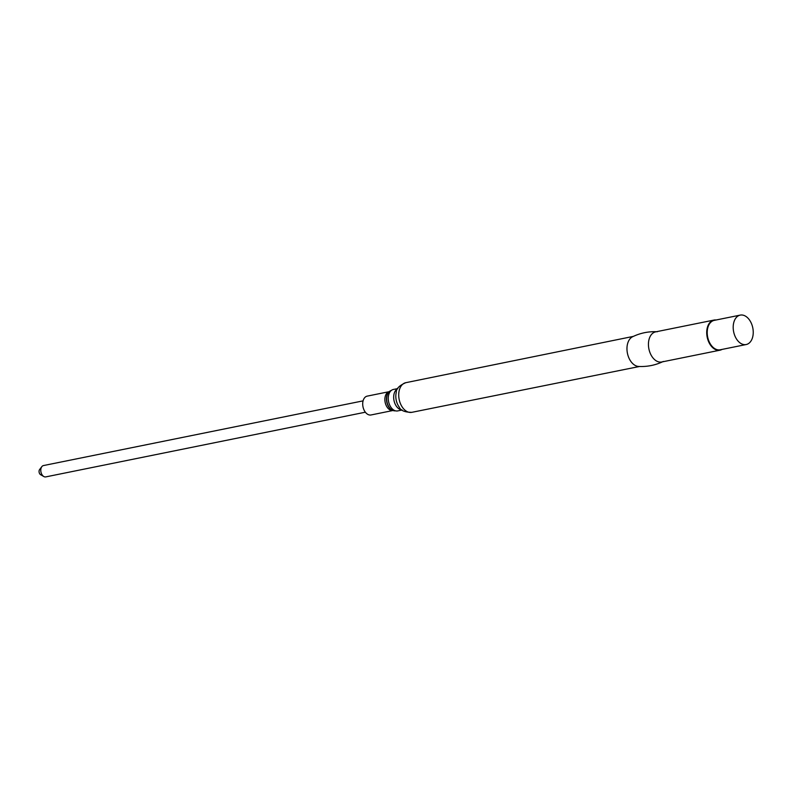 <?xml version="1.0" encoding="UTF-8"?>
<svg xmlns="http://www.w3.org/2000/svg" width="792" height="792" viewBox="0 0 792 792"><rect width="100%" height="100%" fill="white"/><g stroke="black" fill="none" stroke-linecap="round" stroke-linejoin="round"><path stroke-width="1.19" d="M395.396 410.8A10.375 6.752 -101.4 0 1 392.981 410.503L371.022 414.968A9.613 6.257 -101.4 0 1 362.983 406.781A9.613 6.257 -101.4 0 1 367.201 396.129L389.189 391.674A10.375 6.752 -101.4 0 1 391.288 390.476M392.981 410.503A10.375 6.752 -101.4 0 1 386.971 401.93A10.375 6.752 -101.4 0 1 389.169 391.693A9.613 6.257 -101.4 0 0 385.15 402.296A9.613 6.257 -101.4 0 0 393 410.513L392.644 410.375A10.167 6.623 -101.4 0 1 386.763 401.97A10.167 6.623 -101.4 0 1 388.912 391.941A10.167 6.623 -101.4 0 1 389.03 391.832M402.138 410.018L397.733 410.909A10.94 7.118 -101.4 0 1 388.585 401.603A10.94 7.118 -101.4 0 1 393.386 389.466L397.802 388.575M663.34 361.439C655.519 365.211 647.262 366.884 638.58 366.448A15.365 9.999 -101.4 0 1 627.422 353.252A15.365 9.999 -101.4 0 1 632.57 336.758C640.401 332.987 648.658 331.313 657.33 331.749M722.037 349.421A15.365 9.999 -101.4 0 1 720.027 350.183L661.746 361.984A15.365 9.999 -101.4 0 1 648.896 348.906A15.365 9.999 -101.4 0 1 655.647 331.868L713.929 320.077A15.365 9.999 -101.4 0 1 716.077 319.998M720.027 350.183A15.365 9.999 -101.4 0 1 707.177 337.115A15.365 9.999 -101.4 0 1 713.929 320.077M746.193 344.53L720.215 349.787A15.008 9.771 -101.4 0 1 707.662 337.016A15.008 9.771 -101.4 0 1 714.255 320.364L740.243 315.107A15.008 9.771 -101.4 0 1 750.687 321.948A15.008 9.771 -101.4 0 1 752.4 337.996A15.008 9.771 -101.4 0 1 746.193 344.53A15.008 9.771 -101.4 0 1 733.639 331.759A15.008 9.771 -101.4 0 1 740.243 315.107M365.36 412.206L45.778 476.893A5.782 3.762 -101.4 0 1 43.807 476.527A5.782 3.762 -101.4 0 1 40.946 471.973A5.782 3.762 -101.4 0 1 41.808 466.676A5.782 3.762 -101.4 0 1 43.481 465.557L363.063 400.871M43.807 476.527L40.639 474.715A3.029 1.97 -101.4 0 1 39.145 472.339A3.029 1.97 -101.4 0 1 39.6 469.567L41.808 466.676M401.99 409.9A10.94 7.118 -101.4 0 1 394 400.505A10.94 7.118 -101.4 0 1 397.703 388.743M405.811 382.685A15.127 9.841 -101.4 0 0 399.168 399.455A15.127 9.841 -101.4 0 0 411.81 412.335C404.752 412.266 400.554 410.513 399.227 407.078A12.712 8.276 -101.4 0 1 396.267 392.416C396.148 388.733 399.326 385.486 405.811 382.685L633.372 336.382M411.81 412.335L639.471 366.488"/></g></svg>
